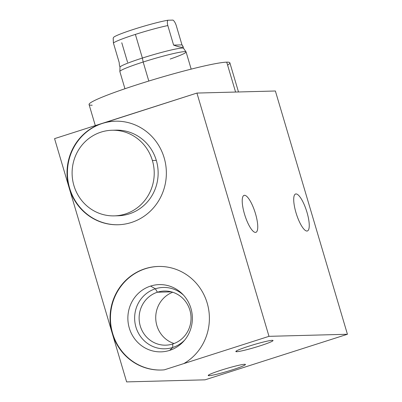 <?xml version="1.0" encoding="UTF-8"?>
<svg xmlns="http://www.w3.org/2000/svg" width="402" height="402" viewBox="0 0 402 402"><rect width="100%" height="100%" fill="white"/><g stroke="black" fill="none" stroke-linecap="round" stroke-linejoin="round"><path stroke-width="0.6" d="M196.935 93.068L54.566 138.635L69.239 188.161A51.803 49.672 88.5 0 1 102.023 123.444L54.566 138.635L126.625 381.9L205.065 379.83L347.434 334.263L268.993 336.333L164.333 369.83A51.803 49.672 88.5 0 1 112.269 333.434A51.803 49.672 88.5 0 1 141.821 269.883A51.803 49.672 88.5 0 1 204.713 296.39A51.803 49.672 88.5 0 1 183.83 363.589L268.993 336.333L347.434 334.263L205.065 379.83L126.625 381.9L69.239 188.161A51.803 49.672 -91.5 0 0 118.062 224.758A51.803 49.672 -91.5 0 0 131.364 222.497A51.803 49.672 88.5 0 1 69.239 188.161A51.803 49.672 -91.5 0 1 102.023 123.444A51.803 49.672 88.5 0 1 164.147 157.78A51.803 49.672 88.5 0 1 131.364 222.497A51.803 49.672 -91.5 0 0 165.699 164.644A51.803 49.672 -91.5 0 0 115.324 121.188A51.803 49.672 -91.5 0 0 102.023 123.444L102.415 123.434A51.803 49.672 88.5 0 1 115.52 121.183A51.803 49.672 88.5 0 0 102.415 123.434L196.935 93.068L268.993 336.333L196.935 93.068L275.375 90.998L347.434 334.263L275.375 90.998L196.935 93.068M244.617 364.292A19.407 1.482 -16.5 0 1 232.346 369.835A19.407 1.482 -16.5 0 1 209.055 375.674A19.407 1.482 -16.5 0 1 221.326 370.126A19.407 1.482 -16.5 0 1 244.617 364.292A19.407 1.482 163.5 0 0 223.839 369.337A19.407 1.482 163.5 0 0 208.226 375.493A19.407 1.482 163.5 0 0 209.055 375.674A19.407 1.482 163.5 0 0 229.828 370.624A19.407 1.482 163.5 0 0 245.446 364.468A19.407 1.482 163.5 0 0 244.617 364.292M272.209 340.333A19.407 1.482 -16.5 0 1 259.943 345.881A19.407 1.482 -16.5 0 1 236.652 351.715A19.407 1.482 -16.5 0 1 248.918 346.172A19.407 1.482 -16.5 0 1 272.209 340.333A19.407 1.482 163.5 0 0 251.436 345.383A19.407 1.482 163.5 0 0 235.823 351.539A19.407 1.482 163.5 0 0 236.652 351.715A19.407 1.482 163.5 0 0 257.426 346.67A19.407 1.482 163.5 0 0 273.038 340.514A19.407 1.482 163.5 0 0 272.209 340.333M295.983 193.935A19.407 5.311 -107.7 0 1 306.992 212.346A19.407 5.311 -107.7 0 1 306.977 231.044A19.407 5.311 -107.7 0 1 295.972 212.638A19.407 5.311 -107.7 0 1 295.983 193.935L295.184 194.191L295.983 193.935A19.407 5.311 72.3 0 0 295.565 194.005A19.407 5.311 72.3 0 0 296.194 213.377A19.407 5.311 72.3 0 0 306.977 231.044A19.407 5.311 72.3 0 0 307.399 230.974A19.407 5.311 72.3 0 0 306.771 211.608A19.407 5.311 72.3 0 0 295.983 193.935M244.486 195.297A19.407 5.311 -107.7 0 1 255.496 213.708A19.407 5.311 -107.7 0 1 255.481 232.406A19.407 5.311 -107.7 0 1 244.476 214A19.407 5.311 -107.7 0 1 244.486 195.297L243.687 195.553L244.486 195.297A19.407 5.311 72.3 0 0 244.069 195.367A19.407 5.311 72.3 0 0 244.697 214.733A19.407 5.311 72.3 0 0 255.481 232.406A19.407 5.311 72.3 0 0 255.903 232.336A19.407 5.311 72.3 0 0 255.27 212.97A19.407 5.311 72.3 0 0 244.486 195.297M208.824 374.89L209.055 375.674L208.824 374.89M236.421 350.936L236.652 351.715L236.421 350.936M118.258 224.748A51.803 49.672 88.5 0 1 68.064 181.186A51.803 49.672 88.5 0 1 102.415 123.434A51.803 49.672 88.5 0 0 68.064 181.186A51.803 49.672 88.5 0 0 118.258 224.748M116.253 215.773A42.823 41.059 -91.5 0 0 156.313 160.403A42.823 41.059 -91.5 0 0 113.992 130.253M161.091 370.026A51.803 49.672 -91.5 0 1 112.269 333.434A51.803 49.672 -91.5 0 1 158.358 266.456A51.803 49.672 -91.5 0 1 207.633 304.681A51.803 49.672 -91.5 0 1 183.83 363.589L164.333 369.83A51.803 49.672 -91.5 0 1 161.091 370.026L161.483 370.016M161.287 370.021A51.803 49.672 88.5 0 1 110.465 319.545A51.803 49.672 88.5 0 1 158.554 266.456A51.803 49.672 88.5 0 0 110.465 319.545A51.803 49.672 88.5 0 0 161.287 370.021M169.644 350.388A33.637 32.25 -91.5 0 0 190.93 308.369A33.637 32.25 -91.5 0 0 150.589 286.073A33.637 32.25 -91.5 0 0 129.303 328.097A33.637 32.25 -91.5 0 0 169.644 350.388A33.637 32.25 -91.5 0 0 183.87 341.042A33.637 32.25 -91.5 0 0 182.634 294.204A33.637 32.25 -91.5 0 0 150.589 286.073L155.368 288.792L157.413 292.219L171.373 291.847L157.413 292.219A27.075 25.959 88.5 0 1 189.885 310.163A27.075 25.959 88.5 0 1 172.749 343.986A27.075 25.959 -91.5 0 0 190.699 313.751A27.075 25.959 -91.5 0 0 164.368 291.033A27.075 25.959 -91.5 0 0 157.413 292.219A27.075 25.959 -91.5 0 0 139.469 322.454A27.075 25.959 -91.5 0 0 165.8 345.167A27.075 25.959 -91.5 0 0 172.749 343.986L172.749 347.464A30.688 29.421 -91.5 0 0 184.799 339.941A30.688 29.421 88.5 0 1 172.749 347.464L169.644 350.388L172.749 347.464L172.749 343.986A27.075 25.959 88.5 0 1 140.278 326.042A27.075 25.959 88.5 0 1 157.413 292.219L155.368 288.792A30.688 29.421 88.5 0 1 183.619 295.249A30.688 29.421 -91.5 0 0 155.368 288.792A30.688 29.421 -91.5 0 0 135.946 327.127A30.688 29.421 -91.5 0 0 172.749 347.464A30.688 29.421 88.5 0 1 135.946 327.127A30.688 29.421 88.5 0 1 155.368 288.792L150.589 286.073A33.637 32.25 -91.5 0 0 129.303 328.097A33.637 32.25 -91.5 0 0 169.644 350.388M172.709 292.239A27.075 25.959 -91.5 0 0 155.735 318.349A27.075 25.959 -91.5 0 0 174.061 343.524A27.075 25.959 88.5 0 1 155.735 318.349A27.075 25.959 88.5 0 1 172.709 292.239M92.204 105.213A73.42 5.608 -16.5 0 1 138.62 84.234A73.42 5.608 -16.5 0 1 226.723 62.154A73.42 5.608 -16.5 0 1 227.597 65.104M95.304 125.595L89.068 104.535A73.42 5.608 -16.5 0 1 148.137 81.244A73.42 5.608 -16.5 0 1 226.723 62.154L235.577 92.048L226.723 62.154A73.42 5.608 -16.5 0 1 229.864 62.833L238.497 91.973M113.459 37.652A31.044 2.372 -16.5 0 1 134.414 29.11A31.044 2.372 -16.5 0 1 167.875 20.236L173.001 20.1C174.247 21.004 175.307 22.753 176.187 25.341C175.307 22.753 174.247 21.004 173.001 20.1L167.875 20.236C167.182 21.17 167.162 22.944 167.82 25.562L173.609 45.104C180.146 47.466 183.277 47.903 183 46.406L181.975 44.883L176.187 25.341L181.975 44.883L173.609 45.104L167.82 25.562A33.155 2.533 163.5 0 0 135.384 34.406A33.155 2.533 -16.5 0 1 167.82 25.562C167.162 22.944 167.182 21.17 167.875 20.236A31.044 2.372 -16.5 0 0 135.147 28.874A31.044 2.372 -16.5 0 0 113.49 37.517L113.218 38.15L113.404 42.979L113.178 38.26M124.947 88.747L119.856 71.571A34.537 2.638 -16.5 0 1 143.167 62.019L148.8 81.043L143.167 62.019A34.537 2.638 -16.5 0 1 186.086 51.953L191.171 69.129M170.177 59.049A34.537 2.638 163.5 0 0 186.056 51.888A34.537 2.638 163.5 0 0 143.167 62.019L142.383 58.049A33.155 2.533 -16.5 0 1 183.558 48.325L186.056 51.888M182.99 46.376L183.583 48.381A33.155 2.533 163.5 0 0 142.383 58.049L135.384 34.406A33.155 2.533 163.5 0 0 113.404 42.979A33.155 2.533 -16.5 0 1 135.384 34.406L142.383 58.049L143.167 62.019A34.537 2.638 163.5 0 0 119.851 71.501L120.002 67.149A33.155 2.533 -16.5 0 1 142.383 58.049A33.155 2.533 163.5 0 0 120.007 67.214L119.414 65.204M119.434 65.265L119.193 62.521L113.404 42.979L119.193 62.521M127.56 62.3L121.771 42.758M181.975 44.883C184.669 47.989 181.88 48.064 173.609 45.104L181.975 44.883M112.032 130.253L115.952 130.153A42.823 41.059 88.5 0 1 156.313 160.403L152.393 160.509A42.823 41.059 -91.5 0 0 112.032 130.253A42.823 41.059 -91.5 0 0 73.933 185.618A42.823 41.059 -91.5 0 0 125.288 214.005A42.823 41.059 -91.5 0 0 152.393 160.509A42.823 41.059 -91.5 0 0 101.038 132.122A42.823 41.059 -91.5 0 0 73.933 185.618A42.823 41.059 -91.5 0 0 114.294 215.874A42.823 41.059 -91.5 0 0 152.393 160.509L156.313 160.403A42.823 41.059 88.5 0 1 118.213 215.768L114.294 215.874"/></g></svg>
